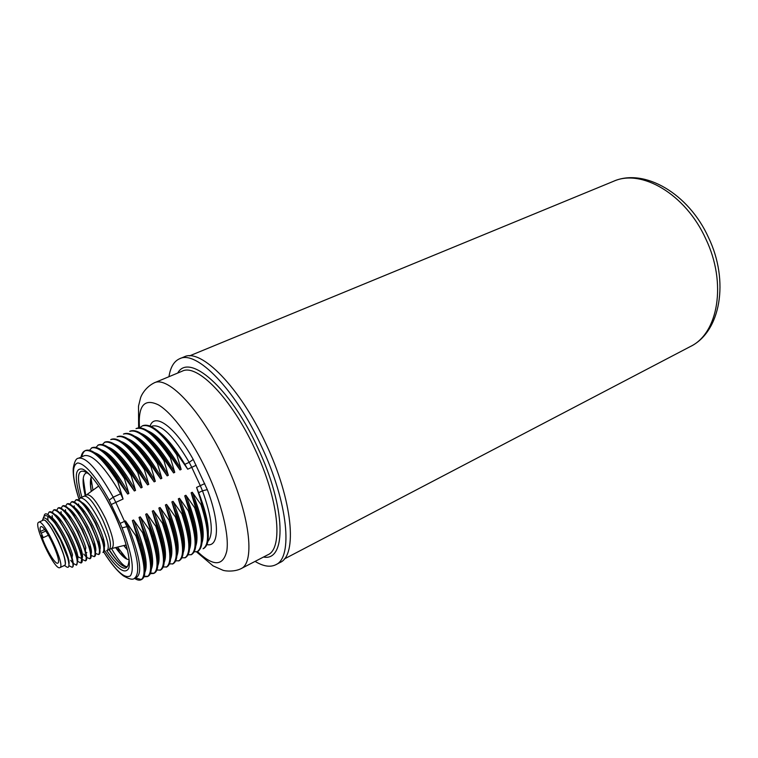 <?xml version="1.0" encoding="UTF-8"?>
<svg xmlns="http://www.w3.org/2000/svg" width="758" height="758" viewBox="0 0 758 758"><rect width="100%" height="100%" fill="white"/><g stroke="black" fill="none" stroke-linecap="round" stroke-linejoin="round"><path stroke-width="1.14" d="M255.086 561.394C263.291 566.359 270.18 567.477 275.732 564.757C293.242 557.717 288.135 502.601 261.33 446.055C235.236 389.167 196.303 349.826 179.655 358.724C173.999 361.225 170.436 367.213 168.958 376.698M179.655 358.724L184.109 356.895C200.908 347.941 239.945 387.13 265.973 443.885C292.721 500.318 297.648 555.406 279.996 562.521L275.732 564.757M142.949 425.636L143.025 425.598C151.249 423.087 162.799 432.742 177.656 454.582L187.719 469.202L184.118 463.072C175.667 448.935 167.575 438.797 159.843 432.638M145.271 467.298L146.18 470.472M208.279 533.604C208.592 524.678 205.977 512.597 200.453 497.362L196.587 487.422L200.197 498.205L200.453 497.362M202.092 537.119C202.452 528.658 200.046 517.098 194.872 502.421L191.13 492.804L192.276 492.255L201.003 504.676L201.808 504.288L200.197 498.205M191.13 492.804L195.469 507.329L194.664 507.718L185.899 495.268L184.744 495.817L189.093 510.39L188.278 510.778L179.494 498.3L178.329 498.849L182.678 513.469L181.863 513.858L173.042 501.351L171.876 501.9L176.235 516.558L175.411 516.956L166.561 504.411L165.386 504.97L169.745 519.675L168.93 520.064L160.042 507.49L158.858 508.05L163.226 522.802L162.401 523.2L153.476 510.589L152.292 511.148L156.669 525.948L155.835 526.346L146.881 513.706L145.688 514.275L150.075 529.112L149.231 529.52L140.249 516.842L139.046 517.411L143.442 532.296L142.599 532.703L133.579 519.997L132.366 520.566L136.762 535.499L135.919 535.906C144.702 561.375 146.398 575.995 141.007 579.785C139.33 580.59 137.132 580.097 134.403 578.316M125.487 520.926L120.171 523.39L122.104 527.862C131.788 553.52 134.554 569.504 130.414 575.796C125.023 579.207 116.126 571.276 103.723 552.004C110.621 563.137 117.177 571.077 123.374 575.843C129.258 579.254 132.972 580.06 134.498 578.269L136.904 577.075C142.532 572.404 139.605 555.406 128.102 526.099L125.487 520.926L135.919 535.906M81.03 457.131C81.675 453.786 82.973 451.673 84.934 450.792C92.144 448.736 103.097 459.035 117.784 481.7L123.071 499.029L120.617 493.799C104.613 466.653 92.533 453.947 84.365 455.681L78.529 458.22C86.128 456.742 97.697 469.733 113.226 497.191L120.617 493.799M117.784 481.7L118.636 481.311L127.666 494.045L117.528 477.332C110.346 466.757 103.96 459.519 98.369 455.605M94.636 452.678C103.846 455.871 115.254 469.467 128.869 493.486L127.666 494.045M128.869 493.486L124.502 478.658L125.345 478.27L134.337 490.976L124.899 475.361C117.604 464.531 111.075 457.065 105.305 452.962M101.373 449.882C110.677 453.199 122.066 466.71 135.54 490.417L134.337 490.976M135.54 490.417L131.172 475.636L132.015 475.247L140.969 487.915L132.262 473.466C124.852 462.342 118.172 454.639 112.212 450.347M108.081 447.106C117.471 450.536 128.832 463.962 142.163 487.366L140.969 487.915M142.163 487.366L137.804 472.622L138.648 472.243L147.573 484.883L139.624 471.637C132.091 460.21 125.25 452.251 119.101 447.751M114.761 444.349C124.236 447.893 135.568 461.224 148.757 484.334L147.573 484.883M148.757 484.334L144.408 469.638L145.242 469.259L154.13 481.861L146.986 469.903C139.33 458.135 132.318 449.892 125.951 445.173M121.403 441.611C130.954 445.259 142.258 458.505 155.314 481.321L154.13 481.861M155.314 481.321L150.965 466.663L151.799 466.293L160.658 478.857L154.357 468.264C146.559 456.126 139.368 447.58 132.783 442.625M128.017 438.882C137.643 442.644 148.919 455.795 161.833 478.317L160.658 478.857M161.833 478.317L157.493 463.707L158.318 463.337L167.148 475.872L161.748 466.739C153.808 454.184 146.417 445.306 139.586 440.095M134.602 436.172C144.295 440.038 155.532 453.094 168.314 475.342L167.148 475.872M168.314 475.342L163.974 460.769L164.799 460.4L173.591 472.907L169.157 465.336C161.066 452.337 153.467 443.079 146.36 437.584M141.159 433.481C150.908 437.451 162.117 450.413 174.757 472.376L173.591 472.907M174.757 472.376L170.427 457.851L171.242 457.481L180.006 469.96L176.605 464.104C168.342 450.574 160.516 440.91 153.116 435.101M147.677 430.809C157.493 434.874 168.655 447.741 181.162 469.429L180.006 469.96M181.162 469.429L176.841 454.942L177.656 454.582M201.808 504.288C209.729 529.33 210.411 544.026 203.864 548.366L203.097 548.754C209.634 544.415 208.933 529.728 201.003 504.676M139.804 427.777L142.239 425.939C150.454 423.428 161.985 433.102 176.841 454.942M170.427 457.851C155.589 435.916 144.115 426.176 136.014 428.64L136.8 428.298C144.92 425.835 156.404 435.556 171.242 457.481M163.974 460.769C149.155 438.749 137.748 428.943 129.741 431.359L130.537 431.018C138.553 428.592 149.97 438.389 164.799 460.4M157.493 463.707C142.684 441.601 131.342 431.728 123.45 434.088L124.246 433.747C132.148 431.368 143.508 441.241 158.318 463.337M150.965 466.663C136.184 444.463 124.899 434.524 117.111 436.835L117.916 436.485C125.714 434.163 137.008 444.103 151.799 466.293M144.408 469.638C129.637 447.343 118.419 437.328 110.753 439.602L111.559 439.252C119.158 436.978 130.272 446.803 144.901 468.738L145.242 469.259M102.434 444.52L104.765 442.217M105.087 442.056L105.163 442.018C112.44 439.801 123.203 449.257 137.454 470.396L138.648 472.243M105.163 442.018L104.348 442.378C111.909 440.161 123.061 450.243 137.804 472.622M96.001 447.372L98.332 445.003M98.663 444.842L98.73 444.813C105.703 442.634 116.126 451.749 130.006 472.149L132.015 475.247M98.73 444.813L97.915 445.164C105.353 443.004 116.438 453.161 131.172 475.636M91.765 484.239L90.676 480.032M89.548 450.243L91.86 447.807M92.192 447.646L92.258 447.618C98.947 445.496 109.048 454.288 122.569 473.987L125.345 478.27M92.258 447.618L91.443 447.969C98.767 445.856 109.787 456.089 124.502 478.658M81.845 456.78C82.489 453.436 83.797 451.323 85.758 450.432C92.173 448.376 101.96 456.856 115.121 475.891L118.636 481.311M83.38 482.069L83.086 480.837M85.171 493.354L83.721 488.199M136.762 535.499L140.249 545.893C145.906 565.383 146.427 576.554 141.822 579.377L141.765 579.406M141.405 579.557L135.199 577.918M144.911 568.993C145.583 563.327 144.181 554.666 140.694 543.031L132.366 520.566M133.579 519.997C144.655 547.077 148.416 564.52 144.882 572.347M121.109 554.534L117.556 549.029M142.599 532.703C151.297 558.125 152.889 572.764 147.374 576.601L143.992 576.772M125.004 558.077L121.498 552.857M143.442 532.296L146.521 541.496C152.434 561.65 152.983 573.219 148.18 576.203L148.123 576.232M147.763 576.374L144.209 576.184M151.401 565.43C152.045 559.508 150.567 550.611 146.957 538.73L139.046 517.411M140.249 516.842C151.155 543.59 154.859 560.986 151.363 569.012M149.231 529.52C157.844 554.894 159.332 569.542 153.703 573.446L150.368 573.664M150.075 529.112L152.746 537.062C158.924 557.907 159.512 569.902 154.499 573.039L154.442 573.067M154.092 573.219L150.586 573.105M157.853 561.877C158.469 555.699 156.906 546.537 153.182 534.39L145.688 514.275M146.881 513.706C157.626 540.132 161.264 557.462 157.806 565.686M155.835 526.346C164.353 551.691 165.746 566.34 159.995 570.3L160.724 569.931M156.669 525.948L158.905 532.59C165.386 554.155 166.011 566.596 160.791 569.902M160.383 570.073L156.934 570.035M164.278 558.324C164.856 551.881 163.216 542.444 159.341 530.031L152.292 511.148M153.476 510.589C164.06 536.702 167.641 553.965 164.221 562.37M162.401 523.2C170.834 548.498 172.113 563.156 166.248 567.164L166.978 566.804M163.226 522.802L165.017 528.08C171.81 550.393 172.483 563.289 167.044 566.776M166.637 566.946L163.245 566.975M170.664 554.771C171.213 548.053 169.479 538.332 165.452 525.626L158.858 508.05M160.042 507.49C170.465 533.291 173.989 550.479 170.597 559.063M168.93 520.064C177.277 545.324 178.452 559.991 172.473 564.056L173.203 563.696M169.745 519.675L171.052 523.503C178.196 546.603 178.935 559.982 173.26 563.668M172.862 563.838L169.508 563.924M177.021 551.237C177.533 544.216 175.695 534.191 171.488 521.163L165.386 504.97M166.561 504.411C176.832 529.899 180.29 547.02 176.946 555.775M175.411 516.956C183.673 542.169 184.762 556.836 178.67 560.958L179.39 560.598M176.235 516.558L177.012 518.851C184.554 542.775 185.359 556.685 179.447 560.569M179.049 560.749L175.742 560.882M183.341 547.702C183.815 540.359 181.863 530.003 177.457 516.624L171.876 501.9M173.042 501.351C183.161 526.535 186.572 543.581 183.256 552.497M181.863 513.858C190.04 539.033 191.035 553.71 184.829 557.888L185.539 557.528M182.678 513.469L182.905 514.114C190.864 538.919 191.765 553.387 185.606 557.5M185.208 557.67L181.948 557.86M189.623 544.168C190.069 536.493 187.975 525.768 183.36 512.01L178.329 498.849M179.494 498.3C189.462 523.181 192.816 540.16 189.538 549.228M188.278 510.778C196.379 535.915 197.269 550.592 190.95 554.828L191.66 554.468M189.093 510.39C197.175 535.518 198.056 550.204 191.727 554.439M191.329 554.61L188.107 554.847M164.116 525.37L166.485 528.961M195.877 540.644C196.275 532.59 194.039 521.476 189.168 507.282L184.744 495.817M185.899 495.268C195.725 519.855 199.022 536.759 195.782 545.968M194.664 507.718C202.67 532.808 203.466 547.494 197.042 551.777L197.743 551.426M195.469 507.329C203.466 532.419 204.253 547.105 197.81 551.398M197.421 551.568L194.238 551.843M192.276 492.255C201.96 516.549 205.2 533.376 201.998 542.719M172.417 524.072L171.27 522.328M85.256 495.647L84.991 494.557C81.873 480.875 82.613 473.579 87.208 472.67M111.521 548.612C118.324 560.446 123.469 566.472 126.937 566.69C123.63 567.571 118.665 563.44 112.061 554.297L108.896 549.616M115.604 547.57L115.908 548.006C121.574 555.927 125.951 559.764 129.031 559.508M91.528 476.744C90.23 479.729 90.193 484.589 91.386 491.336M121.924 565.203C119.195 563.137 116.059 559.603 112.525 554.581L109.143 549.503M85.739 495.381L83.247 478.279M126.927 559.177L117.49 547.105M92.95 490.199L91.045 478.099M91.254 491.44C90.022 484.551 90.088 479.625 91.453 476.659M127.448 550.062L123.762 545.542M127.382 549.758L123.924 545.504M78.718 505.766L78.548 503.937M78.785 500.072L80.215 497.968C84.896 497.684 91.405 505.491 99.734 521.4C107.304 537.678 109.815 547.342 107.276 550.393L109.19 549.474C112.118 546.234 109.986 536.399 102.794 519.979C94.835 503.918 88.677 495.959 84.318 496.12L80.215 497.968M70.068 510.068L69.982 509.376M70.001 504.146L71.404 501.957C75.99 501.72 82.461 509.584 90.818 525.559C98.426 541.885 101.013 551.559 98.578 554.572L95.612 553.425M74.417 507.993L74.189 505.832M74.398 502.109L75.819 499.958C80.452 499.693 86.943 507.528 95.29 523.484C102.87 539.781 105.419 549.446 102.936 552.478L103.363 552.269C104.879 551.379 104.737 547.683 102.936 541.203L95.735 523.276L86.876 508.343C82.091 501.834 78.548 498.972 76.255 499.759L75.819 499.958M69.528 509.594L69.565 509.073M72.901 506.401C74.834 507.291 77.231 509.67 80.064 513.526C86.611 523.02 91.453 532.865 94.608 543.05C95.868 547.532 96.162 550.422 95.47 551.701M77.42 504.421C79.4 505.359 81.817 507.784 84.678 511.678C91.112 521.021 95.878 530.714 98.976 540.748C100.255 545.258 100.558 548.195 99.885 549.541M81.93 502.459C83.948 503.435 86.384 505.889 89.255 509.821C95.584 519.012 100.274 528.544 103.334 538.436C104.613 542.984 104.936 545.968 104.282 547.39M98.578 554.572L99.014 554.363C100.473 553.501 100.331 549.901 98.578 543.562L91.263 525.351L82.262 510.172C77.553 503.795 74.085 500.981 71.849 501.758L71.404 501.957M94.2 556.675L94.636 556.467C96.058 555.623 95.915 552.108 94.2 545.902L86.782 527.445L77.61 512.001C72.995 505.757 69.594 503.009 67.424 503.767L66.979 503.966C71.517 503.748 77.96 511.641 86.336 527.653C93.964 544.007 96.579 553.681 94.2 556.675L91.178 555.434M65.7 512.057L65.444 509.67M65.586 506.202L66.979 503.966M52.255 512.427L53.6 510.02C57.978 509.878 64.373 517.866 72.777 533.973C77.818 544.348 80.793 552.544 81.712 558.589L80.983 563.023L77.78 561.441M56.708 510.342L58.072 507.993C62.507 507.832 68.921 515.781 77.307 531.86C84.981 548.271 87.682 557.945 85.408 560.892L82.262 559.442M61.313 514.057L61.038 511.593M61.161 508.267L62.535 505.974C67.017 505.785 73.45 513.706 81.826 529.757C89.482 546.139 92.144 555.813 89.814 558.779L86.734 557.433M85.739 556.448L83.778 554.079M54.652 514.398C56.443 515.108 58.736 517.335 61.521 521.087C68.466 531.159 73.611 541.572 76.946 552.317L77.941 556.713L77.657 560.38M56.272 516.132L56.291 515.355M59.238 512.389C61.066 513.138 63.378 515.402 66.173 519.183C73.024 529.112 78.102 539.383 81.39 549.995C82.622 554.411 82.868 557.139 82.129 558.201M60.706 513.933L60.735 513.251M63.805 510.38C65.671 511.186 68.012 513.488 70.826 517.297C77.572 527.075 82.565 537.204 85.815 547.664L85.398 550.602L77.761 531.652L68.305 515.724C63.843 509.708 60.583 507.064 58.518 507.794L58.072 507.993M65.122 511.754L65.16 511.157M68.362 508.391C70.257 509.234 72.626 511.574 75.449 515.402C82.101 525.048 87.018 535.034 90.221 545.362C91.472 549.825 91.746 552.658 91.045 553.861M68.94 565.658L72.086 567.287C76.198 566.624 65.576 537.962 54.567 522.717C48.152 515.052 44.362 513.611 43.187 518.406M48.057 520.092L47.735 517.439M47.773 514.521L49.099 512.057C53.439 511.944 59.806 519.96 68.22 536.105C75.933 552.563 78.709 562.246 76.539 565.155L73.27 563.45M72.654 562.796L70.665 560.333M52.492 518.074L52.188 515.487M46.608 519.04L52.16 524.934C59.285 535.281 64.572 545.959 68.012 556.969C69.035 560.588 69.348 563.005 68.95 564.217M50.056 516.425C51.809 517.079 54.074 519.277 56.841 523.001C63.88 533.215 69.101 543.761 72.493 554.638L72.057 557.699C73.583 563.251 73.744 566.378 72.531 567.079L72.086 567.287M51.828 518.339L51.838 517.477M54.567 522.717C51.648 518.301 49.232 515.478 47.309 514.246C49.175 515.288 51.478 517.667 54.216 521.371C62.213 533.045 68.163 545.154 72.057 557.699M42.259 520.613C44.741 517.676 50.075 524.384 58.271 540.738C65.539 557.528 67.244 565.932 63.397 565.942M65.406 566.055C69.082 569.116 69.888 566.558 67.813 558.362L60.413 539.743L51.468 524.508C46.399 517.79 43.462 516.236 42.638 519.855M47.309 514.246C45.433 513.289 44.352 513.981 44.068 516.331M76.539 565.155L77.676 560.522L76.52 555.339C74.881 549.654 72.266 543.173 68.675 535.887L58.916 519.476C54.623 513.697 51.497 511.157 49.554 511.849L49.099 512.057M46.02 521.39C49.621 524.915 53.666 531.377 58.158 540.795C62.478 550.289 64.837 557.537 65.216 562.559M84.375 504.174L83.446 504.032M103.315 542.576L103.126 539.895M64.278 565.515L64.373 565.477C70.522 564.104 48.247 516.34 43.244 520.168L43.159 520.215M59.787 567.666L59.873 567.628C65.927 566.302 43.613 518.444 38.705 522.234L38.62 522.271C33.011 524.394 54.557 570.603 59.787 567.666M41.472 535.489L43.272 537.63L40.42 531.453C39.899 528.714 40.013 527.142 40.771 526.744C44.722 523.721 62.592 562.057 57.741 563.147C55.268 564.966 44.987 547.409 41.472 535.489M44.608 529.529L40.42 531.453M89.814 558.779L90.249 558.57C91.623 557.765 91.481 554.325 89.804 548.252L82.281 529.548L72.957 513.858C68.419 507.727 65.093 505.036 62.98 505.775L62.535 505.974M85.408 560.892L85.843 560.683C87.179 559.906 87.028 556.543 85.398 550.602M80.983 563.023L81.428 562.806C82.717 562.057 82.565 558.779 80.964 552.98C79.344 547.342 76.766 540.937 73.232 533.765L63.615 517.591C59.238 511.697 56.045 509.111 54.045 509.821L53.6 510.02M189.538 355.881L613.317 181.38C641.183 168.418 685.516 193.915 705.755 238.817C727.13 283.179 718.167 333.529 690.33 346.548L284.259 559.006M263.528 557.026C286.723 561.801 286.098 507.301 257.767 447.713C230.337 387.708 188.979 352.205 177.732 373.04M240.817 568.775L267.849 554.79C283.501 548.536 278.726 499.304 254.906 449.049C231.721 398.49 197.071 363.196 182.223 371.164L154.139 382.885C168.096 375.248 202.187 411.442 225.704 462.664C249.827 513.611 255.645 562.986 240.817 568.775C234.525 571.873 225.42 571.257 222.88 570.224L213.074 565.875L196.616 551.966M139.5 427.768C137.965 405.615 144.314 398.007 158.545 404.943C172.398 413.053 192.144 439.82 206.887 471.438C221.563 502.895 229.38 535.082 226.794 550.981C223.079 566.434 213.301 566.633 197.459 551.568M207.019 544.614C219.09 547.437 219.953 522.575 207.294 489.611L193.224 459.443C175.183 426.839 154.67 412.068 150.112 425.987M193.224 459.443L189.197 462.342C173.639 436.011 161.331 423.93 152.292 426.091L151.316 426.517M184.848 464.332L189.197 462.342L191.755 467.335L187.719 469.202M196.199 465.251L191.755 467.335L200.302 485.67L196.587 487.422M204.755 483.604L200.302 485.67L202.49 490.833L198.643 492.662M207.294 489.611L202.49 490.833C211.975 517.449 213.784 534.324 207.91 541.449M176.955 518.68L179.096 521.779M122.104 527.862L126.956 526.639L115.822 502.374L123.071 499.029M120.171 523.39L109.171 500.119C95.66 476.081 85.171 463.697 77.704 462.949C71.669 465.052 72.114 477.161 79.05 499.266M109.171 500.119L113.226 497.191L115.822 502.374L111.35 504.468M80.234 497.968C74.284 477.152 75.07 467.534 82.584 469.126C90.098 472.101 103.846 491.326 114.619 514.464C125.553 537.886 131.428 561.005 128.661 568.415C124.795 574.877 116.694 568.794 104.367 550.194M128.102 526.099L126.956 526.639C138.013 556.192 140.524 573.399 134.498 578.269M81.845 497.239C75.658 473.996 78.065 466.303 89.074 474.167C96.645 481.576 105.154 495.012 114.591 514.474C123.44 534.229 128.263 549.379 129.068 559.935C128.007 573.446 120.541 570.31 106.67 550.516M109.19 549.474L111.341 548.631C115.216 546.48 113.293 536.503 105.58 518.68C96.891 501.322 90.477 493.43 86.336 495.012L84.318 496.12M103.315 541.828L104.433 543.278M83.153 503.189L83.247 503.814M77.676 560.522L77.941 556.713L81.712 558.589M45.755 531.055L41.529 532.997M613.317 181.38C644.101 167.584 688.719 193.555 708.503 237.529C729.471 280.953 720.687 331.824 690.33 346.548M154.139 382.885C144.664 387.613 140.751 396.595 140.486 398.158L138.506 406.117L138.629 427.815M142.239 425.939L143.025 425.598M175.922 463.792L176.605 464.104M168.134 464.834L169.157 465.336M160.364 466.009L161.738 466.739M152.576 467.288L154.357 468.264M146.986 469.903L144.901 468.738M139.624 471.637L137.454 470.396M132.262 473.466L130.006 472.149M124.899 475.361L122.569 473.987M117.528 477.332L115.121 475.891M84.934 450.792L85.758 450.432M83.162 481.169L83.096 481.69M79.04 499.304C74.871 486.702 72.929 476.431 73.213 468.491C74.36 461.66 76.132 458.23 78.529 458.22M141.007 579.785L141.822 579.377M140.694 543.031L140.249 545.893M147.374 576.601L148.18 576.203M146.957 538.73L146.521 541.496M153.703 573.436L154.499 573.039M153.182 534.399L152.746 537.062M159.341 530.031L158.905 532.59M165.452 525.626L165.017 528.08M171.488 521.163L171.052 523.503M177.457 516.624L177.012 518.851M183.36 512.01L182.905 514.114M189.168 507.282L188.751 509.016M194.872 502.421L194.541 503.682M85.199 493.126L84.991 494.557M119.679 550.346L115.908 548.006M86.867 494.633L98.673 486.039M111.976 548.47L126.141 544.955M77.61 512.001L80.064 513.526M94.608 543.05L94.2 545.902M84.678 511.678L82.262 510.172M98.976 540.748L98.578 543.562M89.255 509.821L86.876 508.343M103.334 538.436L102.936 541.203M54.216 521.371L56.841 523.001M67.813 558.362L68.012 556.969M51.468 524.508L52.16 524.934M61.521 521.087L58.916 519.476M76.946 552.317L76.52 555.339M79.467 505.785L78.946 506.022M75.023 507.813L74.474 508.059M70.56 509.84L69.982 510.106M66.079 511.887L65.472 512.162M61.578 513.933L60.953 514.218M57.068 515.99L56.414 516.293M52.529 518.055L51.847 518.368M100.16 546.272L99.374 546.641M95.754 548.366L94.94 548.754M91.33 550.479L90.486 550.876M86.886 552.591L86.024 553.008M82.433 554.723L81.542 555.15M52.596 518.112L51.866 518.387M43.244 520.168L38.705 522.234M64.373 565.477L59.873 567.628M48.446 535.233L43.272 537.63M66.173 519.183L63.615 517.591M81.39 549.995L80.964 552.98M70.826 517.297L68.305 515.724M75.449 515.402L72.957 513.858M90.221 545.362L89.804 548.252M126.397 545.874L125.259 545.173"/></g></svg>
